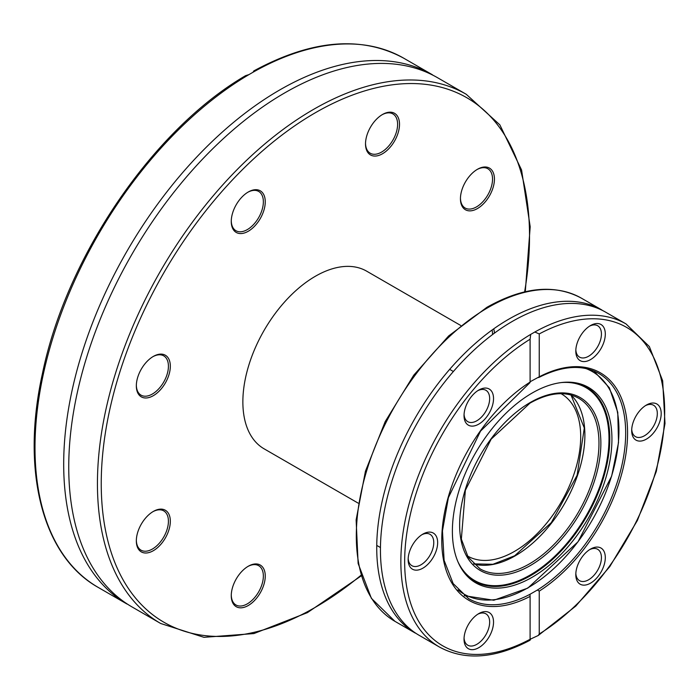 <?xml version="1.0" encoding="UTF-8"?>
<svg xmlns="http://www.w3.org/2000/svg" width="700" height="700" viewBox="0 0 700 700"><rect width="100%" height="100%" fill="white"/><g stroke="black" fill="none" stroke-linecap="round" stroke-linejoin="round"><path stroke-width="1.05" d="M478.782 647.675A20.86 12.049 -60 0 1 464.03 639.153A20.86 12.049 -60 0 1 478.782 613.602A20.86 12.049 -60 0 1 493.535 622.125A20.86 12.049 -60 0 1 478.782 647.675M478.782 424.121A20.86 12.049 -60 0 1 464.03 415.608A20.86 12.049 -60 0 1 478.782 390.058A20.86 12.049 -60 0 1 493.535 398.571A20.86 12.049 -60 0 1 478.782 424.121M422.896 568.164A20.86 12.049 -60 0 1 408.144 559.65A20.86 12.049 -60 0 1 422.896 534.1A20.86 12.049 -60 0 1 437.649 542.614A20.86 12.049 -60 0 1 422.896 568.164M530.101 382.086L530.101 339.211A183.864 106.155 120 0 0 404.661 561.663A183.864 106.155 120 0 0 530.101 639.266L530.101 596.391A131.399 75.862 -60 0 1 441.761 540.242A131.399 75.862 -60 0 1 530.101 382.086L530.049 382.069M477.444 169.295A24.036 13.877 -60 0 1 494.436 179.112A24.036 13.877 -60 0 1 477.444 208.556A24.036 13.877 -60 0 1 460.442 198.739A24.036 13.877 -60 0 1 477.444 169.295L477.444 169.295M493.71 328.851A24.036 13.877 -60 0 1 494.419 333.156M153.326 356.422A24.036 13.877 -60 0 1 170.327 366.231A24.036 13.877 -60 0 1 153.326 395.675A24.036 13.877 -60 0 1 136.334 385.866A24.036 13.877 -60 0 1 153.326 356.422L153.326 356.422M153.326 511.438A24.036 13.877 -60 0 1 170.327 521.255A24.036 13.877 -60 0 1 153.326 550.699A24.036 13.877 -60 0 1 136.334 540.881A24.036 13.877 -60 0 1 153.326 511.438L153.326 511.438M248.264 566.247A24.036 13.877 -60 0 1 265.256 576.065A24.036 13.877 -60 0 1 248.264 605.509A24.036 13.877 -60 0 1 231.263 595.691A24.036 13.877 -60 0 1 248.264 566.247L248.264 566.247M382.515 114.485A24.036 13.877 -60 0 1 399.507 124.303A24.036 13.877 -60 0 1 382.515 153.746A24.036 13.877 -60 0 1 365.514 143.929A24.036 13.877 -60 0 1 382.515 114.485L382.515 114.485M248.264 192.001A24.036 13.877 -60 0 1 265.256 201.81A24.036 13.877 -60 0 1 248.264 231.254A24.036 13.877 -60 0 1 231.263 221.436A24.036 13.877 -60 0 1 248.264 192.001L248.264 192.001M358.146 503.116L264.101 448.823A102.567 59.211 -60 0 1 248.386 366.634A102.567 59.211 -60 0 1 315.385 276.255A102.567 59.211 -60 0 1 366.669 271.171L460.705 325.465M437.561 77.726A305.541 176.4 120 0 0 348.058 67.27A305.541 176.4 120 0 0 132.09 254.013A305.541 176.4 120 0 0 78.155 534.468A305.541 176.4 120 0 0 132.02 606.935L160.711 623.499A305.541 176.4 -60 0 1 113.881 378.674A305.541 176.4 -60 0 1 313.486 109.428A305.541 176.4 -60 0 1 466.252 94.29L437.561 77.726M98.28 587.457C42.464 556.299 20.738 471.039 42.472 373.424C66.447 256.567 153.064 129.518 245.586 75.67L248.999 74.576A305.541 176.4 120 0 0 51.056 343.945A305.541 176.4 120 0 0 98.28 587.457L126.971 604.021A305.541 176.4 -60 0 1 126.971 251.213A305.541 176.4 -60 0 1 432.504 74.812L403.812 58.249A305.541 176.4 120 0 0 253.094 72.205L253.794 70.928C311.658 39.602 361.664 35.376 403.812 58.249M248.999 74.576L253.094 72.205M508.637 319.252A186.55 107.704 -60 0 1 601.913 310.012L581.499 298.226A186.55 107.704 120 0 0 488.224 307.466A186.55 107.704 120 0 0 366.354 471.852A186.55 107.704 120 0 0 394.949 621.346L415.363 633.133A186.55 107.704 -60 0 1 376.731 547.733A186.55 107.704 -60 0 1 508.637 319.252M539.236 333.935L539.236 376.81A131.399 75.862 -60 0 1 627.576 432.959A131.399 75.862 -60 0 1 539.236 591.115L539.236 633.99A183.864 106.155 120 0 0 664.676 411.539A183.864 106.155 120 0 0 539.236 333.935L534.817 332.019A186.55 107.704 -60 0 1 626.045 323.942L605.622 312.156A186.55 107.704 120 0 0 510.3 322.595A186.55 107.704 120 0 0 380.441 549.876A186.55 107.704 120 0 0 419.072 635.276L439.486 647.062A186.55 107.704 -60 0 1 410.506 498.89A186.55 107.704 -60 0 1 530.714 334.381L530.101 339.211M530.101 639.266L530.023 640.246L530.714 638.986L538.239 635.495L539.236 633.99M534.817 332.019L530.714 334.381M646.441 439.101A20.86 12.049 -60 0 1 631.689 430.588A20.86 12.049 -60 0 1 646.441 405.029A20.86 12.049 -60 0 1 661.194 413.551A20.86 12.049 -60 0 1 646.441 439.101M590.555 359.59A20.86 12.049 -60 0 1 575.803 351.076A20.86 12.049 -60 0 1 590.555 325.526A20.86 12.049 -60 0 1 605.308 334.04A20.86 12.049 -60 0 1 590.555 359.59M590.555 583.144A20.86 12.049 -60 0 1 575.803 574.621A20.86 12.049 -60 0 1 590.555 549.071A20.86 12.049 -60 0 1 605.308 557.594A20.86 12.049 -60 0 1 590.555 583.144M539.236 376.81L530.11 381.762M530.049 382.559L480.515 431.13L448.385 497.648L442.461 530.889L444.115 560.367L453.154 583.581L468.694 598.675A130.051 75.084 120 0 0 530.049 594.265L537.381 590.03A130.051 75.084 120 0 0 619.36 475.274A130.051 75.084 120 0 0 598.745 373.424C582.234 364.271 562.222 365.654 538.702 377.554M532.157 393.033A112.822 65.135 -60 0 1 572.145 382.349A112.822 65.135 -60 0 1 575.794 537.075A112.822 65.135 -60 0 1 463.129 571.183A112.822 65.135 -60 0 1 463.041 479.054A112.822 65.135 -60 0 1 532.157 393.033M530.101 596.391L530.023 594.729M539.236 591.115L537.381 590.03M467.399 555.931A93.678 54.084 120 0 0 467.617 556.054A93.678 54.084 120 0 0 514.456 551.416A93.678 54.084 120 0 0 575.654 468.869A93.678 54.084 120 0 0 561.295 393.803A93.678 54.084 120 0 0 561.085 393.68M231.271 595.131A22.698 13.099 120 0 0 235.961 604.984A22.698 13.099 120 0 0 258.659 591.876A22.698 13.099 120 0 0 258.659 565.679A22.698 13.099 120 0 0 247.774 566.536M136.343 540.321A22.698 13.099 120 0 0 141.032 550.174A22.698 13.099 120 0 0 163.721 537.075A22.698 13.099 120 0 0 163.721 510.869A22.698 13.099 120 0 0 152.845 511.726M136.343 385.297A22.698 13.099 120 0 0 141.032 395.15A22.698 13.099 120 0 0 163.721 382.051A22.698 13.099 120 0 0 163.721 355.845A22.698 13.099 120 0 0 152.845 356.711M231.271 220.876A22.698 13.099 120 0 0 235.961 230.729A22.698 13.099 120 0 0 258.659 217.63A22.698 13.099 120 0 0 258.659 191.424A22.698 13.099 120 0 0 247.774 192.281M365.523 143.369A22.698 13.099 120 0 0 370.213 153.221A22.698 13.099 120 0 0 392.91 140.114A22.698 13.099 120 0 0 392.91 113.916A22.698 13.099 120 0 0 382.025 114.774M492.529 334.565A22.698 13.099 120 0 0 492.082 330.015M460.451 198.179A22.698 13.099 120 0 0 465.141 208.031A22.698 13.099 120 0 0 476.49 206.903A22.698 13.099 120 0 0 491.312 186.909A22.698 13.099 120 0 0 487.839 168.726A22.698 13.099 120 0 0 476.963 169.584M408.179 558.469A18.121 10.456 120 0 0 411.898 565.696A18.121 10.456 120 0 0 420.954 564.804A18.121 10.456 120 0 0 432.793 548.835A18.121 10.456 120 0 0 430.01 534.319A18.121 10.456 120 0 0 421.89 534.721M464.065 414.426A18.121 10.456 120 0 0 467.784 421.662A18.121 10.456 120 0 0 476.84 420.761A18.121 10.456 120 0 0 488.679 404.801A18.121 10.456 120 0 0 485.896 390.276A18.121 10.456 120 0 0 477.776 390.679M464.065 637.98A18.121 10.456 120 0 0 467.784 645.207A18.121 10.456 120 0 0 476.84 644.315A18.121 10.456 120 0 0 488.679 628.346A18.121 10.456 120 0 0 485.896 613.83A18.121 10.456 120 0 0 477.776 614.224M575.837 349.895A18.121 10.456 120 0 0 579.556 357.131A18.121 10.456 120 0 0 588.613 356.23A18.121 10.456 120 0 0 600.451 340.27A18.121 10.456 120 0 0 597.678 325.745A18.121 10.456 120 0 0 589.549 326.148M631.724 429.406A18.121 10.456 120 0 0 635.442 436.634A18.121 10.456 120 0 0 644.499 435.741A18.121 10.456 120 0 0 656.337 419.773A18.121 10.456 120 0 0 653.564 405.256A18.121 10.456 120 0 0 645.435 405.65M575.837 573.449A18.121 10.456 120 0 0 579.556 580.676A18.121 10.456 120 0 0 588.613 579.775A18.121 10.456 120 0 0 600.451 563.815A18.121 10.456 120 0 0 597.678 549.299A18.121 10.456 120 0 0 589.549 549.692M524.615 291.882A302.846 174.851 120 0 0 315.385 112.726A302.846 174.851 120 0 0 102.471 509.416A302.846 174.851 120 0 0 361.016 575.251M457.931 589.881A128.433 74.147 120 0 0 528.141 587.694A128.433 74.147 120 0 0 613.646 468.781A128.433 74.147 120 0 0 585.742 368.498M571.209 382.279A112.009 64.671 -60 0 1 606.926 464.494A112.009 64.671 -60 0 1 530.582 575.689A112.009 64.671 -60 0 1 462.595 570.404M530.25 402.509A99.873 57.663 -60 0 1 591.413 489.51A99.873 57.663 -60 0 1 469.096 560.131A99.873 57.663 -60 0 1 530.25 402.509M457.879 561.636A111.353 64.286 120 0 0 585.926 516.197A111.353 64.286 120 0 0 561.26 382.576M480.043 568.829A98.525 56.884 120 0 0 578.567 511.945A98.525 56.884 120 0 0 578.567 398.178C565.267 390.845 549.071 392.49 529.979 403.121L491.155 439.145L465.36 490.298L461.352 539.096L468.151 557.165L480.043 568.829M571.06 395.027A98.525 56.884 -60 0 1 577.491 475.484A98.525 56.884 -60 0 1 515.218 555.817A98.525 56.884 -60 0 1 473.559 563.903M473.524 563.867L492.914 564.288L514.675 555.765L551.311 522.62L577.097 475.3L584.316 427.998L571.016 395.01M376.74 545.405L380.45 547.549M449.671 369.364L453.381 371.507M464.179 595.674L493.815 600.241L527.8 588.114L578.025 541.782L611.66 476.088L618.52 442.592L617.759 412.335L609.367 387.783L593.889 371.017M394.949 621.346L371.376 598.325L358.129 563.483L356.125 519.907L365.435 471.24L385.21 421.584L413.752 375.174L448.621 335.965L486.876 307.326C523.215 286.86 554.75 283.824 581.499 298.226M530.023 640.246C495.241 658.648 465.062 660.923 439.486 647.062M538.239 635.495L575.794 606.077L609.779 566.633L637.385 520.468L656.32 471.406L665 423.526L662.655 380.748L649.364 346.57L626.045 323.942M160.711 623.499L203.963 637.324L253.916 633.57L307.414 612.64L361.217 575.899M525.28 291.734L530.189 226.756L521.57 169.969L499.844 124.836L466.252 94.29"/></g></svg>
